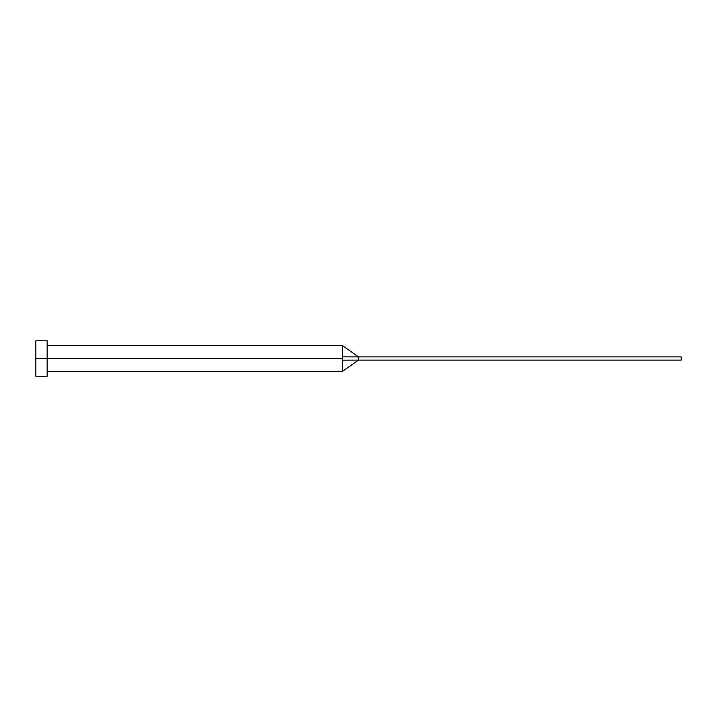 <?xml version="1.0" encoding="UTF-8"?>
<svg xmlns="http://www.w3.org/2000/svg" width="717" height="717" viewBox="0 0 717 717"><rect width="100%" height="100%" fill="white"/><g stroke="black" fill="none" stroke-linecap="round" stroke-linejoin="round"><path stroke-width="1.08" d="M35.85 376.246L35.85 340.754L35.85 358.5L342.368 358.5L342.368 371.406L342.368 358.5L35.85 358.5L35.85 376.246L47.143 376.246L47.143 340.754L47.143 376.246M342.368 356.851L342.368 345.594L342.368 356.851L358.5 356.887L342.368 356.851L342.368 358.5L342.368 356.851M342.368 360.149L358.5 360.113L358.5 356.887L681.15 356.887L358.5 356.887L358.5 360.113L342.368 360.149L342.368 371.406L342.368 360.149M358.5 360.113L681.15 360.113L358.5 360.113L342.368 371.406L47.143 371.406M681.15 356.887L681.15 360.113L681.15 356.887M35.85 340.754L47.143 340.754M47.143 345.594L342.368 345.594L358.5 356.887"/></g></svg>
